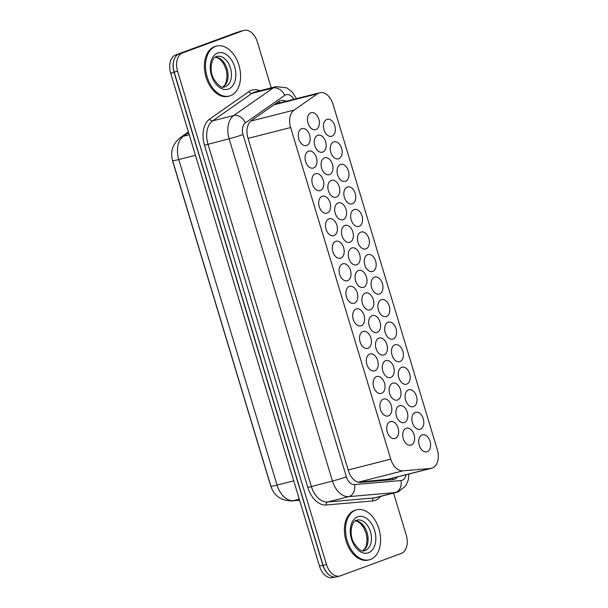 <?xml version="1.0" encoding="UTF-8"?>
<svg xmlns="http://www.w3.org/2000/svg" width="608" height="608" viewBox="0 0 608 608"><rect width="100%" height="100%" fill="white"/><g stroke="black" fill="none" stroke-linecap="round" stroke-linejoin="round"><path stroke-width="0.91" d="M395.208 438.414A8.763 5.738 -104.2 0 1 394.835 438.528A8.763 5.738 -104.2 0 1 387.197 431.733A8.763 5.738 -104.2 0 1 390.154 421.656A8.763 5.738 -104.2 0 1 390.526 421.534A8.763 5.738 -104.2 0 1 398.164 428.328A8.763 5.738 -104.2 0 1 395.208 438.414M388.406 415.872A8.763 5.738 -104.2 0 1 388.033 415.994A8.763 5.738 -104.2 0 1 380.388 409.199A8.763 5.738 -104.2 0 1 383.344 399.114A8.763 5.738 -104.2 0 1 383.716 399A8.763 5.738 -104.2 0 1 391.362 405.794A8.763 5.738 -104.2 0 1 388.406 415.872M381.604 393.338A8.763 5.738 -104.2 0 1 381.231 393.452A8.763 5.738 -104.2 0 1 373.586 386.658A8.763 5.738 -104.2 0 1 376.542 376.58A8.763 5.738 -104.2 0 1 376.914 376.466A8.763 5.738 -104.2 0 1 384.56 383.26A8.763 5.738 -104.2 0 1 381.604 393.338M374.802 370.804A8.763 5.738 -104.2 0 1 374.422 370.918A8.763 5.738 -104.2 0 1 366.784 364.124A8.763 5.738 -104.2 0 1 369.74 354.046A8.763 5.738 -104.2 0 1 370.112 353.924A8.763 5.738 -104.2 0 1 377.75 360.726A8.763 5.738 -104.2 0 1 374.802 370.804M367.992 348.27A8.763 5.738 -104.2 0 1 367.62 348.384A8.763 5.738 -104.2 0 1 359.982 341.59A8.763 5.738 -104.2 0 1 362.93 331.504A8.763 5.738 -104.2 0 1 363.31 331.39A8.763 5.738 -104.2 0 1 370.948 338.185A8.763 5.738 -104.2 0 1 367.992 348.27M361.19 325.728A8.763 5.738 -104.2 0 1 360.818 325.85A8.763 5.738 -104.2 0 1 353.172 319.048A8.763 5.738 -104.2 0 1 356.128 308.97A8.763 5.738 -104.2 0 1 356.501 308.856A8.763 5.738 -104.2 0 1 364.146 315.651A8.763 5.738 -104.2 0 1 361.19 325.728M354.388 303.194A8.763 5.738 -104.2 0 1 354.016 303.308A8.763 5.738 -104.2 0 1 346.37 296.514A8.763 5.738 -104.2 0 1 349.326 286.436A8.763 5.738 -104.2 0 1 349.699 286.322A8.763 5.738 -104.2 0 1 357.344 293.117A8.763 5.738 -104.2 0 1 354.388 303.194M313.561 167.975A8.763 5.738 -104.2 0 1 313.188 168.097A8.763 5.738 -104.2 0 1 305.543 161.302A8.763 5.738 -104.2 0 1 308.499 151.217A8.763 5.738 -104.2 0 1 308.872 151.103A8.763 5.738 -104.2 0 1 316.517 157.898A8.763 5.738 -104.2 0 1 313.561 167.975M347.578 280.66A8.763 5.738 -104.2 0 1 347.206 280.774A8.763 5.738 -104.2 0 1 339.568 273.98A8.763 5.738 -104.2 0 1 342.524 263.902A8.763 5.738 -104.2 0 1 342.897 263.781A8.763 5.738 -104.2 0 1 350.535 270.575A8.763 5.738 -104.2 0 1 347.578 280.66M340.776 258.119A8.763 5.738 -104.2 0 1 340.404 258.24A8.763 5.738 -104.2 0 1 332.758 251.446A8.763 5.738 -104.2 0 1 335.715 241.361A8.763 5.738 -104.2 0 1 336.095 241.247A8.763 5.738 -104.2 0 1 343.733 248.041A8.763 5.738 -104.2 0 1 340.776 258.119M320.363 190.517A8.763 5.738 -104.2 0 1 319.99 190.631A8.763 5.738 -104.2 0 1 312.352 183.836A8.763 5.738 -104.2 0 1 315.309 173.759A8.763 5.738 -104.2 0 1 315.681 173.637A8.763 5.738 -104.2 0 1 323.319 180.432A8.763 5.738 -104.2 0 1 320.363 190.517M327.172 213.051A8.763 5.738 -104.2 0 1 326.8 213.165A8.763 5.738 -104.2 0 1 319.154 206.37A8.763 5.738 -104.2 0 1 322.111 196.293A8.763 5.738 -104.2 0 1 322.483 196.179A8.763 5.738 -104.2 0 1 330.129 202.973A8.763 5.738 -104.2 0 1 327.172 213.051M333.974 235.585A8.763 5.738 -104.2 0 1 333.602 235.699A8.763 5.738 -104.2 0 1 325.956 228.904A8.763 5.738 -104.2 0 1 328.913 218.827A8.763 5.738 -104.2 0 1 329.285 218.713A8.763 5.738 -104.2 0 1 336.931 225.507A8.763 5.738 -104.2 0 1 333.974 235.585M306.759 145.441A8.763 5.738 -104.2 0 1 306.386 145.555A8.763 5.738 -104.2 0 1 298.741 138.761A8.763 5.738 -104.2 0 1 301.697 128.683A8.763 5.738 -104.2 0 1 302.07 128.569A8.763 5.738 -104.2 0 1 309.715 135.364A8.763 5.738 -104.2 0 1 306.759 145.441M411.198 445.048A8.763 5.738 -104.2 0 1 410.826 445.17A8.763 5.738 -104.2 0 1 403.18 438.376A8.763 5.738 -104.2 0 1 406.136 428.29A8.763 5.738 -104.2 0 1 406.509 428.176A8.763 5.738 -104.2 0 1 414.154 434.971A8.763 5.738 -104.2 0 1 411.198 445.048M404.396 422.514A8.763 5.738 -104.2 0 1 404.016 422.628A8.763 5.738 -104.2 0 1 396.378 415.834A8.763 5.738 -104.2 0 1 399.334 405.756A8.763 5.738 -104.2 0 1 399.707 405.642A8.763 5.738 -104.2 0 1 407.352 412.437A8.763 5.738 -104.2 0 1 404.396 422.514M397.586 399.98A8.763 5.738 -104.2 0 1 397.214 400.094A8.763 5.738 -104.2 0 1 389.576 393.3A8.763 5.738 -104.2 0 1 392.532 383.222A8.763 5.738 -104.2 0 1 392.905 383.108A8.763 5.738 -104.2 0 1 400.543 389.903A8.763 5.738 -104.2 0 1 397.586 399.98M390.784 377.446A8.763 5.738 -104.2 0 1 390.412 377.56A8.763 5.738 -104.2 0 1 382.766 370.766A8.763 5.738 -104.2 0 1 385.723 360.681A8.763 5.738 -104.2 0 1 386.095 360.567A8.763 5.738 -104.2 0 1 393.741 367.361A8.763 5.738 -104.2 0 1 390.784 377.446M383.982 354.905A8.763 5.738 -104.2 0 1 383.61 355.026A8.763 5.738 -104.2 0 1 375.964 348.224A8.763 5.738 -104.2 0 1 378.921 338.147A8.763 5.738 -104.2 0 1 379.293 338.033A8.763 5.738 -104.2 0 1 386.939 344.827A8.763 5.738 -104.2 0 1 383.982 354.905M377.18 332.371A8.763 5.738 -104.2 0 1 376.8 332.485A8.763 5.738 -104.2 0 1 369.162 325.69A8.763 5.738 -104.2 0 1 372.119 315.613A8.763 5.738 -104.2 0 1 372.491 315.499A8.763 5.738 -104.2 0 1 380.129 322.293A8.763 5.738 -104.2 0 1 377.18 332.371M370.371 309.837A8.763 5.738 -104.2 0 1 369.998 309.951A8.763 5.738 -104.2 0 1 362.36 303.156A8.763 5.738 -104.2 0 1 365.309 293.079A8.763 5.738 -104.2 0 1 365.689 292.957A8.763 5.738 -104.2 0 1 373.327 299.752A8.763 5.738 -104.2 0 1 370.371 309.837M349.957 242.227A8.763 5.738 -104.2 0 1 349.585 242.341A8.763 5.738 -104.2 0 1 341.947 235.547A8.763 5.738 -104.2 0 1 344.903 225.469A8.763 5.738 -104.2 0 1 345.276 225.355A8.763 5.738 -104.2 0 1 352.914 232.15A8.763 5.738 -104.2 0 1 349.957 242.227M322.742 152.084A8.763 5.738 -104.2 0 1 322.369 152.198A8.763 5.738 -104.2 0 1 314.731 145.403A8.763 5.738 -104.2 0 1 317.688 135.326A8.763 5.738 -104.2 0 1 318.06 135.204A8.763 5.738 -104.2 0 1 325.698 142.006A8.763 5.738 -104.2 0 1 322.742 152.084M329.551 174.618A8.763 5.738 -104.2 0 1 329.179 174.732A8.763 5.738 -104.2 0 1 321.533 167.937A8.763 5.738 -104.2 0 1 324.49 157.86A8.763 5.738 -104.2 0 1 324.862 157.746A8.763 5.738 -104.2 0 1 332.508 164.54A8.763 5.738 -104.2 0 1 329.551 174.618M363.569 287.303A8.763 5.738 -104.2 0 1 363.196 287.417A8.763 5.738 -104.2 0 1 355.551 280.622A8.763 5.738 -104.2 0 1 358.507 270.537A8.763 5.738 -104.2 0 1 358.88 270.423A8.763 5.738 -104.2 0 1 366.525 277.218A8.763 5.738 -104.2 0 1 363.569 287.303M343.155 219.693A8.763 5.738 -104.2 0 1 342.783 219.807A8.763 5.738 -104.2 0 1 335.145 213.013A8.763 5.738 -104.2 0 1 338.094 202.935A8.763 5.738 -104.2 0 1 338.474 202.814A8.763 5.738 -104.2 0 1 346.112 209.608A8.763 5.738 -104.2 0 1 343.155 219.693M356.767 264.761A8.763 5.738 -104.2 0 1 356.394 264.875A8.763 5.738 -104.2 0 1 348.749 258.081A8.763 5.738 -104.2 0 1 351.705 248.003A8.763 5.738 -104.2 0 1 352.078 247.889A8.763 5.738 -104.2 0 1 359.723 254.684A8.763 5.738 -104.2 0 1 356.767 264.761M336.353 197.152A8.763 5.738 -104.2 0 1 335.981 197.273A8.763 5.738 -104.2 0 1 328.335 190.479A8.763 5.738 -104.2 0 1 331.292 180.394A8.763 5.738 -104.2 0 1 331.664 180.28A8.763 5.738 -104.2 0 1 339.31 187.074A8.763 5.738 -104.2 0 1 336.353 197.152M315.94 129.55A8.763 5.738 -104.2 0 1 315.567 129.664A8.763 5.738 -104.2 0 1 307.922 122.869A8.763 5.738 -104.2 0 1 310.878 112.784A8.763 5.738 -104.2 0 1 311.25 112.67A8.763 5.738 -104.2 0 1 318.896 119.464A8.763 5.738 -104.2 0 1 315.94 129.55M427.181 451.691A8.763 5.738 -104.2 0 1 426.808 451.805A8.763 5.738 -104.2 0 1 419.17 445.01A8.763 5.738 -104.2 0 1 422.127 434.933A8.763 5.738 -104.2 0 1 422.499 434.819A8.763 5.738 -104.2 0 1 430.137 441.613A8.763 5.738 -104.2 0 1 427.181 451.691M420.379 429.157A8.763 5.738 -104.2 0 1 420.006 429.271A8.763 5.738 -104.2 0 1 412.361 422.476A8.763 5.738 -104.2 0 1 415.317 412.399A8.763 5.738 -104.2 0 1 415.697 412.285A8.763 5.738 -104.2 0 1 423.335 419.079A8.763 5.738 -104.2 0 1 420.379 429.157M413.577 406.623A8.763 5.738 -104.2 0 1 413.204 406.737A8.763 5.738 -104.2 0 1 405.559 399.942A8.763 5.738 -104.2 0 1 408.515 389.857A8.763 5.738 -104.2 0 1 408.888 389.743A8.763 5.738 -104.2 0 1 416.533 396.538A8.763 5.738 -104.2 0 1 413.577 406.623M406.775 384.081A8.763 5.738 -104.2 0 1 406.402 384.203A8.763 5.738 -104.2 0 1 398.757 377.408A8.763 5.738 -104.2 0 1 401.713 367.323A8.763 5.738 -104.2 0 1 402.086 367.209A8.763 5.738 -104.2 0 1 409.731 374.004A8.763 5.738 -104.2 0 1 406.775 384.081M399.965 361.547A8.763 5.738 -104.2 0 1 399.593 361.661A8.763 5.738 -104.2 0 1 391.955 354.867A8.763 5.738 -104.2 0 1 394.911 344.789A8.763 5.738 -104.2 0 1 395.284 344.675A8.763 5.738 -104.2 0 1 402.922 351.47A8.763 5.738 -104.2 0 1 399.965 361.547M393.163 339.013A8.763 5.738 -104.2 0 1 392.791 339.127A8.763 5.738 -104.2 0 1 385.145 332.333A8.763 5.738 -104.2 0 1 388.102 322.255A8.763 5.738 -104.2 0 1 388.474 322.134A8.763 5.738 -104.2 0 1 396.12 328.936A8.763 5.738 -104.2 0 1 393.163 339.013M386.361 316.479A8.763 5.738 -104.2 0 1 385.989 316.593A8.763 5.738 -104.2 0 1 378.343 309.799A8.763 5.738 -104.2 0 1 381.3 299.714A8.763 5.738 -104.2 0 1 381.672 299.6A8.763 5.738 -104.2 0 1 389.318 306.394A8.763 5.738 -104.2 0 1 386.361 316.479M379.559 293.938A8.763 5.738 -104.2 0 1 379.179 294.052A8.763 5.738 -104.2 0 1 371.541 287.257A8.763 5.738 -104.2 0 1 374.498 277.18A8.763 5.738 -104.2 0 1 374.87 277.066A8.763 5.738 -104.2 0 1 382.508 283.86A8.763 5.738 -104.2 0 1 379.559 293.938M372.75 271.404A8.763 5.738 -104.2 0 1 372.377 271.518A8.763 5.738 -104.2 0 1 364.739 264.723A8.763 5.738 -104.2 0 1 367.696 254.646A8.763 5.738 -104.2 0 1 368.068 254.532A8.763 5.738 -104.2 0 1 375.706 261.326A8.763 5.738 -104.2 0 1 372.75 271.404M365.948 248.87A8.763 5.738 -104.2 0 1 365.575 248.984A8.763 5.738 -104.2 0 1 357.93 242.189A8.763 5.738 -104.2 0 1 360.886 232.112A8.763 5.738 -104.2 0 1 361.258 231.99A8.763 5.738 -104.2 0 1 368.904 238.784A8.763 5.738 -104.2 0 1 365.948 248.87M359.146 226.328A8.763 5.738 -104.2 0 1 358.773 226.45A8.763 5.738 -104.2 0 1 351.128 219.655A8.763 5.738 -104.2 0 1 354.084 209.57A8.763 5.738 -104.2 0 1 354.456 209.456A8.763 5.738 -104.2 0 1 362.102 216.25A8.763 5.738 -104.2 0 1 359.146 226.328M352.336 203.794A8.763 5.738 -104.2 0 1 351.964 203.908A8.763 5.738 -104.2 0 1 344.326 197.114A8.763 5.738 -104.2 0 1 347.282 187.036A8.763 5.738 -104.2 0 1 347.654 186.922A8.763 5.738 -104.2 0 1 355.292 193.716A8.763 5.738 -104.2 0 1 352.336 203.794M345.534 181.26A8.763 5.738 -104.2 0 1 345.162 181.374A8.763 5.738 -104.2 0 1 337.524 174.58A8.763 5.738 -104.2 0 1 340.472 164.502A8.763 5.738 -104.2 0 1 340.852 164.388A8.763 5.738 -104.2 0 1 348.49 171.182A8.763 5.738 -104.2 0 1 345.534 181.26M338.732 158.726A8.763 5.738 -104.2 0 1 338.36 158.84A8.763 5.738 -104.2 0 1 330.714 152.046A8.763 5.738 -104.2 0 1 333.67 141.96A8.763 5.738 -104.2 0 1 334.043 141.846A8.763 5.738 -104.2 0 1 341.688 148.641A8.763 5.738 -104.2 0 1 338.732 158.726M331.93 136.184A8.763 5.738 -104.2 0 1 331.558 136.306A8.763 5.738 -104.2 0 1 323.912 129.504A8.763 5.738 -104.2 0 1 326.868 119.426A8.763 5.738 -104.2 0 1 327.241 119.312A8.763 5.738 -104.2 0 1 334.886 126.107A8.763 5.738 -104.2 0 1 331.93 136.184M403.02 470.828L430.54 468.434A15.466 10.131 75.8 0 0 431.604 468.259A15.466 10.131 75.8 0 0 432.265 468.054A15.466 10.131 75.8 0 0 437.334 449.76L333.017 104.242A15.466 10.131 75.8 0 0 319.679 92.758A15.466 10.131 75.8 0 0 317.429 93.792L294.105 110.094A15.466 10.131 75.8 0 0 290.624 127.551L390.739 459.162A15.466 10.131 75.8 0 0 403.02 470.828L358.636 482.098L387.957 479.302M172.254 159.334A13.923 9.112 75.8 0 0 172.839 161.796L270.362 484.804A13.923 9.112 75.8 0 0 271.122 486.917M330.06 575.548A15.466 10.131 -104.2 0 1 322.886 565.25L174.063 72.337A15.466 10.131 -104.2 0 1 174.207 59.348M334.871 577.083L332.827 577.6A15.466 10.131 -104.2 0 1 319.489 566.116L170.666 73.196A15.466 10.131 -104.2 0 1 175.735 54.902L236.755 32.467A15.466 10.131 -104.2 0 1 237.409 32.262L238.556 31.973M286.117 101.278A15.466 10.131 75.8 0 0 280.82 100.571A15.466 10.131 75.8 0 0 278.57 101.612L251.454 120.566A15.466 10.131 75.8 0 0 247.973 138.024L348.43 470.736A15.466 10.131 75.8 0 0 360.704 482.402L392.7 479.613A15.466 10.131 75.8 0 0 393.764 479.438A15.466 10.131 75.8 0 0 394.425 479.233A15.466 10.131 75.8 0 0 397.64 476.877M393.566 493.126L406.273 535.192A15.466 10.131 -104.2 0 1 401.204 553.485L340.503 575.806A15.466 10.131 -104.2 0 1 339.842 576.012A15.466 10.131 -104.2 0 1 326.504 564.528L177.566 71.22A15.466 10.131 -104.2 0 1 182.636 52.926L243.337 30.605A15.466 10.131 -104.2 0 1 243.99 30.4A15.466 10.131 -104.2 0 1 257.336 41.884L271.214 87.856M339.842 576.012L336.444 576.878A15.466 10.131 -104.2 0 1 323.106 565.387L174.162 72.078A15.466 10.131 -104.2 0 1 179.231 53.785L239.932 31.464A15.466 10.131 -104.2 0 1 240.593 31.266L243.99 30.4M355.612 510.142A25.779 16.88 -104.2 0 1 356.714 509.8A25.779 16.88 -104.2 0 1 379.187 529.788A25.779 16.88 -104.2 0 1 370.5 559.428A25.779 16.88 -104.2 0 1 369.398 559.77A25.779 16.88 -104.2 0 1 346.925 539.79A25.779 16.88 -104.2 0 1 355.612 510.142M369.398 559.77L368.266 560.059A25.779 16.88 -104.2 0 1 345.792 540.071A25.779 16.88 -104.2 0 1 354.479 510.431A25.779 16.88 -104.2 0 1 355.581 510.089L356.714 509.8M215.604 46.406A25.779 16.88 -104.2 0 1 216.706 46.064A25.779 16.88 -104.2 0 1 239.18 66.052A25.779 16.88 -104.2 0 1 230.485 95.699A25.779 16.88 -104.2 0 1 229.391 96.034A25.779 16.88 -104.2 0 1 206.91 76.053A25.779 16.88 -104.2 0 1 215.604 46.406M229.391 96.034L228.258 96.322A25.779 16.88 -104.2 0 1 205.778 76.342A25.779 16.88 -104.2 0 1 214.472 46.694A25.779 16.88 -104.2 0 1 215.566 46.352L216.706 46.064M386.156 479.704L430.54 468.434M278.928 101.376A15.466 11.347 55.1 0 1 280.03 102.82M392.943 478.07A15.466 11.628 85 0 1 392.829 479.104M348.194 469.969L390.739 459.162M248.079 138.358L290.624 127.551M250.785 121.091L294.105 110.094M273.98 104.827L317.429 93.792M172.611 160.656A18.042 0.927 -16.8 0 0 178.76 159.532L277.05 485.1A18.042 0.927 163.2 0 1 270.902 486.225L172.611 160.656C170.08 151.742 172.581 144.104 180.128 137.742A18.042 13.239 55.1 0 1 183.403 136.253A20.626 13.505 75.8 0 0 178.76 159.532L195.449 155.291M293.748 480.86L277.05 485.1A20.626 13.505 75.8 0 0 293.421 500.65A18.042 13.558 85 0 1 291.787 500.931C281.071 500.741 274.109 495.839 270.902 486.225M188.602 132.612L183.403 136.253L189.255 134.763M299.273 499.168L293.421 500.65L299.562 500.118M236.755 32.467L238.23 32.095M319.489 566.116L322.886 565.25M170.666 73.196L174.063 72.337M175.735 54.902L178.167 54.287M293.824 99.317A10.313 6.749 75.8 0 0 285.775 94.825A10.313 6.749 75.8 0 0 284.719 95.38L245.358 122.884A10.313 6.749 75.8 0 0 243.033 134.528L346.378 476.801A10.313 6.749 75.8 0 0 354.555 484.584L401.006 480.54A10.313 6.749 75.8 0 0 402.154 480.282A10.313 6.749 75.8 0 0 406 474.757M401.006 480.54A10.313 7.752 85 0 1 395.276 492.571L348.832 496.614A20.626 13.505 -104.2 0 1 332.462 481.057L229.125 138.784A20.626 13.505 -104.2 0 1 233.768 115.505L273.129 87.993A20.626 13.505 -104.2 0 1 275.249 86.883A20.626 13.505 -104.2 0 1 276.123 86.61L254.972 91.975A20.626 13.505 75.8 0 0 254.091 92.249A20.626 13.505 75.8 0 0 251.978 93.358L212.618 120.87A20.626 13.505 75.8 0 0 207.974 144.149L311.311 486.43A20.626 13.505 75.8 0 0 327.682 501.98L374.125 497.937A20.626 13.505 75.8 0 0 375.546 497.701L396.697 492.328A20.626 13.505 -104.2 0 1 395.276 492.571L374.125 497.937A2.576 1.938 -95 0 0 372.696 500.946L326.245 504.99A23.203 15.192 -104.2 0 1 307.838 487.494L204.493 145.213A23.203 15.192 -104.2 0 1 209.722 119.024L249.082 91.519A23.203 15.192 -104.2 0 1 259.829 90.744M249.082 91.519A2.576 1.892 -124.9 0 0 251.978 93.358L273.129 87.993A10.313 7.562 55.1 0 1 284.719 95.38M380.403 496.47A23.203 15.192 -104.2 0 1 375.28 500.369A23.203 15.192 -104.2 0 1 372.696 500.946M326.504 564.528L323.106 565.387M243.337 30.605L239.932 31.464M182.636 52.926L179.231 53.785M177.566 71.22L174.162 72.078M354.555 484.584A10.313 7.752 85 0 1 348.832 496.614L327.682 501.98A2.576 1.938 -95 0 0 326.245 504.99M346.378 476.801A10.313 0.532 163.2 0 1 332.462 481.057L307.838 487.494M245.358 122.884A10.313 7.562 55.1 0 0 233.768 115.505L212.618 120.87A2.576 1.892 -124.9 0 1 209.722 119.024M243.033 134.528A10.313 0.532 163.2 0 1 229.125 138.784L204.493 145.213M356.531 520.243A15.717 10.29 -104.2 0 1 356.926 520.129A15.717 10.29 -104.2 0 1 370.622 532.312A15.717 10.29 -104.2 0 1 365.324 550.384A15.717 10.29 -104.2 0 1 364.656 550.59C361.98 552.231 358.287 549.488 353.575 542.366C348.475 532.752 352.275 520.562 356.425 520.281L356.926 520.129M357.626 516.808A18.81 12.312 -104.2 0 1 374.65 530.526A18.81 12.312 -104.2 0 1 368.486 552.771A18.81 12.312 -104.2 0 1 351.462 539.053A18.81 12.312 -104.2 0 1 357.626 516.808M355.414 520.79A15.717 10.29 -104.2 0 1 367.361 533.695A15.717 10.29 -104.2 0 1 363.022 550.734M216.516 56.506A15.717 10.29 -104.2 0 1 216.912 56.392A15.717 10.29 -104.2 0 1 230.614 68.575A15.717 10.29 -104.2 0 1 225.317 86.648A15.717 10.29 -104.2 0 1 224.648 86.86C221.966 88.494 218.272 85.751 213.568 78.637C208.46 69.023 212.26 56.825 216.418 56.552L216.912 56.392M217.618 53.071A18.81 12.312 -104.2 0 1 234.642 66.789A18.81 12.312 -104.2 0 1 228.479 89.034A18.81 12.312 -104.2 0 1 211.455 75.316A18.81 12.312 -104.2 0 1 217.618 53.071M215.407 57.053A15.717 10.29 -104.2 0 1 227.354 69.958A15.717 10.29 -104.2 0 1 223.007 86.997M387.25 479.514L431.604 468.259M275.432 103.983L319.679 92.758M180.128 137.742L188.404 131.951M299.6 500.247L291.787 500.931M396.697 492.328L398.156 491.88L405.574 486.028L408.257 480.039L408.948 474.004M296.468 98.648L292.045 91.793L286.809 87.856L276.123 86.61M362.877 550.726L364.891 548.636L366.404 545.262L367.072 538.946L366.29 533.801L363.751 527.615L360.977 523.959L358.013 521.717L355.3 520.866M222.87 86.99L224.876 84.9L226.389 81.525L227.065 75.21L226.282 70.072L223.736 63.878L220.962 60.222L218.006 57.98L215.293 57.129"/></g></svg>
